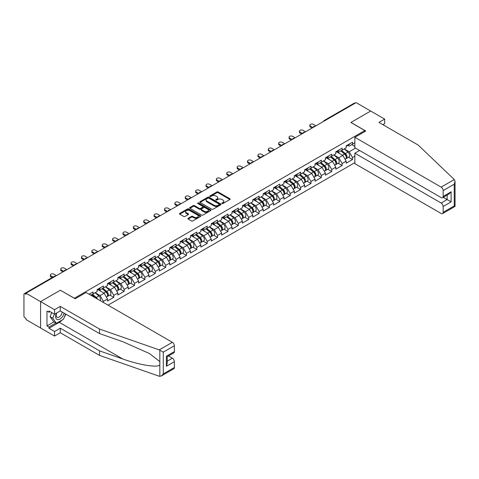 <?xml version="1.0" encoding="UTF-8"?>
<svg xmlns="http://www.w3.org/2000/svg" width="479" height="479" viewBox="0 0 479 479"><rect width="100%" height="100%" fill="white"/><g stroke="black" fill="none" stroke-linecap="round" stroke-linejoin="round"><path stroke-width="0.72" d="M222.058 203.521A0.647 0.371 0 0 0 222.974 203.521L229.908 199.515A0.922 0.533 0 0 0 230.183 199.138A0.922 0.533 0 0 0 229.908 198.761L218.155 191.971A0.922 0.533 0 0 0 216.849 191.971L209.91 195.977A0.647 0.371 0 0 0 210.826 196.51L211.724 195.989A2.958 1.706 0 0 1 215.903 195.989L216.879 196.552A2.958 1.706 0 0 1 217.747 197.761A2.958 1.706 0 0 1 216.879 198.965L215.987 199.486A0.647 0.371 0 0 0 216.897 200.012L217.795 199.498A2.958 1.706 0 0 1 221.975 199.498L222.957 200.06A2.958 1.706 0 0 1 223.819 201.27A2.958 1.706 0 0 1 222.957 202.473L222.058 202.994A0.647 0.371 0 0 0 222.058 203.521L222.058 202.994M188.181 218.292A0.922 0.533 0 0 0 187.912 218.663A0.922 0.533 0 0 0 188.181 219.041L191.48 220.945A0.922 0.533 0 0 0 192.786 220.945L200.491 216.496A0.922 0.533 0 0 0 200.761 216.119A0.922 0.533 0 0 0 200.491 215.742L188.738 208.958A0.922 0.533 0 0 0 187.433 208.958L179.727 213.406A0.922 0.533 0 0 0 179.457 213.784A0.922 0.533 0 0 0 179.727 214.161L183.708 216.46A0.922 0.533 0 0 0 185.014 216.46L188.313 214.556A0.922 0.533 0 0 0 188.582 214.179A0.922 0.533 0 0 0 188.313 213.802L186.337 212.664A2.473 1.425 0 0 1 185.613 211.652A2.473 1.425 0 0 1 187.139 210.335A2.473 1.425 0 0 1 189.834 210.646L197.57 215.113A2.473 1.425 0 0 1 198.294 216.119A2.473 1.425 0 0 1 196.767 217.442A2.473 1.425 0 0 1 194.073 217.131L192.786 216.388A0.922 0.533 0 0 0 191.48 216.388L188.181 218.292L188.181 219.041L191.48 217.155L191.48 216.388M60.408 290.178L40.583 301.626L26.01 293.214L356.125 102.626L370.698 111.038L350.873 122.48L364.842 130.551L74.377 298.249L60.408 290.256M211.79 209.221A0.922 0.533 0 0 0 213.095 209.221L220.801 204.773A0.922 0.533 0 0 0 221.07 204.395A0.922 0.533 0 0 0 220.801 204.018L209.048 197.234A0.922 0.533 0 0 0 207.742 197.234L200.036 201.683A0.922 0.533 0 0 0 199.761 202.06A0.922 0.533 0 0 0 200.036 202.437L211.79 209.221M198.043 203.659A0.647 0.371 0 0 1 198.695 203.749L210.634 210.64L202.94 215.083A0.922 0.533 0 0 1 201.635 215.083L189.882 208.299L193.175 206.407L193.175 205.641L189.882 207.545A0.922 0.533 0 0 0 189.612 207.922A0.922 0.533 0 0 0 189.882 208.299L189.882 207.545M193.175 206.407A0.922 0.533 0 0 1 194.486 206.407L194.486 205.641A0.922 0.533 0 0 0 193.175 205.641M194.486 205.641L199.252 208.395A0.922 0.533 0 0 0 200.557 208.395L202.743 207.132A0.922 0.533 0 0 0 203.012 206.754A0.922 0.533 0 0 0 202.743 206.377L197.779 203.509A0.647 0.371 0 0 1 198.695 202.982L210.646 209.88A0.922 0.533 0 0 1 210.916 210.257A0.922 0.533 0 0 1 210.646 210.634L210.646 209.88M108.044 305.159L354.861 162.662M364.842 130.551L364.842 131.545M90.842 295.232L93.04 293.962L93.04 291.968L89.112 294.232M93.04 293.962L97.099 291.621L97.099 289.621L103.416 285.975L103.416 287.975L107.476 285.628L107.476 283.634L113.798 279.981L113.798 281.981L117.858 279.634L117.858 277.64L124.175 273.988L124.175 275.988L128.234 273.647L128.234 271.647L134.551 268L134.551 269.994L138.611 267.653L138.611 265.653L144.933 262.007L144.933 264.007L148.993 261.66L148.993 259.666L155.31 256.014L155.31 258.013L159.369 255.666L159.369 253.672L165.686 250.02L165.686 252.02L169.746 249.679L169.746 247.679L176.068 244.033L176.068 246.026L180.128 243.685L180.128 241.685L186.445 238.039L186.445 240.039L190.504 237.692L190.504 235.698L196.827 232.046L196.827 234.045L200.881 231.704L200.881 229.704L207.203 226.058L207.203 228.052L211.263 225.711L211.263 223.711L217.58 220.065L217.58 222.058L221.639 219.717L221.639 217.717L227.962 214.071L227.962 216.071L232.016 213.724L232.016 211.73L238.338 208.078L238.338 210.077L242.398 207.736L242.398 205.736L248.715 202.09L248.715 204.084L252.774 201.743L252.774 199.743L259.097 196.097L259.097 198.09L263.151 195.749L263.151 193.75L269.473 190.103L269.473 192.103L273.533 189.756L273.533 187.762L279.85 184.11L279.85 186.109L283.909 183.768L283.909 181.769L290.232 178.122L290.232 180.116L294.292 177.775L294.292 175.775L300.608 172.129L300.608 174.122L304.668 171.781L304.668 169.788L310.985 166.135L310.985 168.135L315.044 165.788L315.044 163.794L321.367 160.142L321.367 162.142L325.427 159.8L325.427 157.801L331.743 154.154L331.743 156.148L335.803 153.807L335.803 151.807L342.12 148.161L342.12 150.155L346.179 147.813L346.179 145.82L352.502 142.167L352.502 144.167L354.861 142.802M354.861 156.166L352.502 157.531L349.173 151.771L344.251 148.927M348.556 157.25L352.502 159.531L352.502 157.531M352.502 159.531L346.179 163.177L346.179 161.183L342.12 163.525L338.797 157.765L333.875 154.921M338.174 163.243L342.12 165.518L342.12 163.525M342.12 165.518L335.803 169.171L335.803 167.171L331.743 169.518L328.42 163.752L323.493 160.914M327.798 169.237L331.743 171.512L331.743 169.518M331.743 171.512L325.427 175.164L325.427 173.164L321.367 175.506L318.038 169.746L313.116 166.902M317.421 175.224L321.367 177.505L321.367 175.506M321.367 177.505L315.044 181.152L315.044 179.158L310.985 181.499L307.662 175.739L302.74 172.895M307.039 181.218L310.985 183.499L310.985 181.499M310.985 183.499L304.668 187.145L304.668 185.151L300.608 187.493L297.285 181.733L292.358 178.889M296.663 187.211L300.608 189.486L300.608 187.493M300.608 189.486L294.292 193.139L294.292 191.139L290.232 193.486L286.903 187.72L281.981 184.882M286.28 193.205L290.232 195.48L290.232 193.486M290.232 195.48L283.909 199.132L283.909 197.132L279.85 199.474L276.527 193.714L271.605 190.87M275.904 199.192L279.85 201.473L279.85 199.474M279.85 201.473L273.533 205.12L273.533 203.126L269.473 205.467L266.144 199.707L261.223 196.863M265.528 205.186L269.473 207.467L269.473 205.467M269.473 207.467L263.151 211.113L263.151 209.119L259.097 211.461L255.768 205.701L250.846 202.857M255.145 211.179L259.097 213.454L259.097 211.461M259.097 213.454L252.774 217.107L252.774 215.107L248.715 217.454L245.392 211.688L240.464 208.85M244.769 217.173L248.715 219.448L248.715 217.454M248.715 219.448L242.398 223.1L242.398 221.1L238.338 223.442L235.009 217.682L230.088 214.837M234.393 223.16L238.338 225.441L238.338 223.442M238.338 225.441L232.016 229.088L232.016 227.094L227.962 229.435L224.633 223.675L219.711 220.831M224.01 229.154L227.962 231.435L227.962 229.435M227.962 231.435L221.639 235.081L221.639 233.081L217.58 235.428L214.257 229.669L209.329 226.824M213.634 235.147L217.58 237.422L217.58 235.428M217.58 237.422L211.263 241.075L211.263 239.075L207.203 241.422L203.874 235.656L198.953 232.818M203.258 241.141L207.203 243.416L207.203 241.422M207.203 243.416L200.881 247.068L200.881 245.068L196.827 247.409L193.498 241.65L188.576 238.805M192.875 247.128L196.827 249.409L196.827 247.409M196.827 249.409L190.504 253.056L190.504 251.062L186.445 253.403L183.122 247.643L178.194 244.799M182.499 253.122L186.445 255.403L186.445 253.403M186.445 255.403L180.128 259.049L180.128 257.049L176.068 259.396L172.739 253.636L167.818 250.792M172.123 259.115L176.068 261.39L176.068 259.396M176.068 261.39L169.746 265.043L169.746 263.043L165.686 265.39L162.363 259.624L157.441 256.786M161.74 265.103L165.686 267.384L165.686 265.39M165.686 267.384L159.369 271.036L159.369 269.036L155.31 271.377L151.987 265.617L147.059 262.773M151.364 271.096L155.31 273.377L155.31 271.377M155.31 273.377L148.993 277.024L148.993 275.03L144.933 277.371L141.604 271.611L136.683 268.767M140.988 277.09L144.933 279.371L144.933 277.371M144.933 279.371L138.611 283.017L138.611 281.017L134.551 283.364L131.228 277.598L126.306 274.76M130.605 283.083L134.551 285.358L134.551 283.364M134.551 285.358L128.234 289.011L128.234 287.011L124.175 289.352L120.852 283.592L115.924 280.754M120.229 289.071L124.175 291.352L124.175 289.352M124.175 291.352L117.858 295.004L117.858 293.004L113.798 295.345L110.469 289.585L105.548 286.741M109.847 295.064L113.798 297.345L113.798 295.345M113.798 297.345L107.476 300.992L107.476 298.998L103.416 301.339L100.093 295.579L95.171 292.735M103.416 302.488L103.416 301.339M98.806 289.148L100.093 289.891L103.416 287.975M100.093 295.579L104.153 293.232L97.944 289.651M107.476 298.998L104.153 293.232M109.182 283.161L110.469 283.903L113.798 281.981M110.469 289.585L114.529 287.244L108.32 283.658M117.858 293.004L114.529 287.244M119.564 277.167L120.852 277.91L124.175 275.988M120.852 283.592L124.905 281.251L118.696 277.664M128.234 287.011L124.905 281.251M129.941 271.174L131.228 271.916L134.551 269.994M131.228 277.598L135.288 275.257L129.079 271.671M138.611 281.017L135.288 275.257M140.317 265.18L141.604 265.923L144.933 264.007M141.604 271.611L145.664 269.264L139.455 265.683M148.993 275.03L145.664 269.264M150.699 259.193L151.987 259.935L155.31 258.013M151.987 265.617L156.04 263.276L149.831 259.69M159.369 269.036L156.04 263.276M161.076 253.199L162.363 253.942L165.686 252.02M162.363 259.624L166.423 257.283L160.214 253.696M169.746 263.043L166.423 257.283M171.452 247.206L172.739 247.948L176.068 246.026M172.739 253.636L176.799 251.289L170.59 247.703M180.128 257.049L176.799 251.289M181.834 241.212L183.122 241.955L186.445 240.039M183.122 247.643L187.175 245.296L180.966 241.715M190.504 251.062L187.175 245.296M192.211 235.225L193.498 235.967L196.827 234.045M193.498 241.65L197.558 239.308L191.349 235.722M200.881 245.068L197.558 239.308M202.593 229.231L203.874 229.974L207.203 228.052M203.874 235.656L207.934 233.315L201.725 229.728M211.263 239.075L207.934 233.315M212.969 223.238L214.257 223.98L217.58 222.058M214.257 229.669L218.31 227.321L212.101 223.741M221.639 233.081L218.31 227.321M223.346 217.244L224.633 217.987L227.962 216.071M224.633 223.675L228.693 221.328L222.484 217.747M232.016 227.094L228.693 221.328M233.728 211.257L235.009 211.999L238.338 210.077M235.009 217.682L239.069 215.34L232.86 211.754M242.398 221.1L239.069 215.34M244.104 205.263L245.392 206.006L248.715 204.084M245.392 211.688L249.451 209.347L243.236 205.76M252.774 215.107L249.451 209.347M254.481 199.27L255.768 200.012L259.097 198.09M255.768 205.701L259.828 203.353L253.619 199.773M263.151 209.119L259.828 203.353M264.863 193.276L266.144 194.019L269.473 192.103M266.144 199.707L270.204 197.366L263.995 193.779M273.533 203.126L270.204 197.366M275.239 187.289L276.527 188.031L279.85 186.109M276.527 193.714L280.586 191.372L274.377 187.786M283.909 197.132L280.586 191.372M285.616 181.296L286.903 182.038L290.232 180.116M286.903 187.72L290.963 185.379L284.754 181.792M294.292 191.139L290.963 185.379M295.998 175.302L297.285 176.044L300.608 174.122M297.285 181.733L301.339 179.386L295.13 175.805M304.668 185.151L301.339 179.386M306.374 169.309L307.662 170.051L310.985 168.135M307.662 175.739L311.721 173.398L305.512 169.811M315.044 179.158L311.721 173.398M316.751 163.321L318.038 164.063L321.367 162.142M318.038 169.746L322.098 167.405L315.889 163.818M325.427 173.164L322.098 167.405M327.133 157.328L328.42 158.07L331.743 156.148M328.42 163.752L332.474 161.411L326.265 157.825M335.803 167.171L332.474 161.411M337.509 151.334L338.797 152.077L342.12 150.155M338.797 157.765L342.856 155.418L336.647 151.837M346.179 161.183L342.856 155.418M355.131 103.201L324.99 120.6M324.564 120.846A1.413 0.814 120 0 1 324.924 120.564A1.413 0.814 60 0 0 324.217 120.492L354.358 103.093A1.413 0.814 60 0 1 355.065 103.165M347.886 145.341L349.173 146.083L352.502 144.167M349.173 151.771L355.496 148.119M351.736 144.604L354.861 146.412M62.21 319.942A10.586 6.113 -60 0 1 59.276 322.331L48.966 328.283L54.552 331.51L54.552 336.042L40.583 327.977L40.583 301.626L60.342 290.22L75.179 298.782L86.088 292.483L172.374 342.305A2.82 1.629 60 0 1 174.374 345.76L163.291 352.155L159.244 349.886L99.524 329.049L60.276 306.392L54.552 309.691L40.583 301.626L40.583 327.977L26.01 319.565L26.01 318.409L24.95 317.799A1.413 0.814 -120 0 1 23.95 316.068L23.95 294.328A1.413 0.814 -120 0 1 24.243 293.681A1.413 0.814 -120 0 1 24.95 293.753L26.01 294.369L26.01 293.214M222.316 203.611L222.957 203.24A2.958 1.706 0 0 0 223.819 202.036L223.819 201.27M217.747 197.761L217.747 198.528A2.958 1.706 0 0 1 216.879 199.737L216.245 200.102M229.896 199.521L218.155 192.744A0.922 0.533 0 0 0 216.849 192.744L210.167 196.6M220.801 204.018L220.801 204.773L209.048 198.001A0.922 0.533 0 0 0 207.742 198.001L200.048 202.443L200.036 201.683M219.166 204.659A0.647 0.371 0 0 0 219.166 204.132L208.85 198.174A0.647 0.371 0 0 0 207.934 198.174L206.988 198.719A2.958 1.706 0 0 0 206.126 199.929A2.958 1.706 0 0 0 206.988 201.132L214.041 205.21A2.958 1.706 0 0 0 218.22 205.21L219.166 204.659L219.166 205.431A0.647 0.371 0 0 0 219.358 205.162L219.358 204.395M206.126 199.929L206.126 200.695A2.958 1.706 0 0 0 206.988 201.904L206.988 201.132M219.166 205.431L218.22 205.976A2.958 1.706 0 0 1 214.041 205.976L206.988 201.904M194.486 206.407L199.252 209.161A0.922 0.533 0 0 0 200.557 209.161L202.743 207.898A0.922 0.533 0 0 0 203.012 207.521L203.012 206.754M204.198 211.251A2.473 1.425 0 0 0 206.892 211.556A2.473 1.425 0 0 0 208.413 210.239A2.473 1.425 0 0 0 207.688 209.233L204.964 207.658A0.922 0.533 0 0 0 203.659 207.658L201.473 208.922A0.922 0.533 0 0 0 201.198 209.299A0.922 0.533 0 0 0 201.473 209.676L204.198 211.251L204.198 212.017A2.473 1.425 0 0 0 206.892 212.329A2.473 1.425 0 0 0 208.413 211.005L208.413 210.239M201.198 209.299L201.198 210.065A0.922 0.533 0 0 0 201.473 210.443L201.473 209.676M204.198 212.017L201.473 210.443M198.294 216.119L198.294 216.891A2.473 1.425 0 0 1 196.767 218.208A2.473 1.425 0 0 1 194.073 217.897L192.786 217.155A0.922 0.533 0 0 0 191.48 217.155M185.613 211.652L185.613 212.425A2.473 1.425 0 0 0 186.337 213.43L186.337 212.664M188.313 213.802L188.313 214.556L186.337 213.43M200.491 215.742L200.491 216.496L188.738 209.724A0.922 0.533 0 0 0 187.433 209.724L179.739 214.167M345.389 154.657L344.922 154.388M345.982 158.615A3.108 1.79 -120 0 0 346.437 158.471A3.108 1.79 -120 0 0 346.994 156.304A3.108 1.79 -120 0 0 345.377 153.597L341.635 150.442M346.437 158.471L348.999 156.992A3.108 1.79 -120 0 0 349.556 154.825A3.108 1.79 -120 0 0 347.94 152.118L344.191 148.963M340.91 150.855L345.185 154.46A1.88 1.084 60 0 1 346.197 156.777M345.072 159.262L345.64 158.932A3.108 1.79 -120 0 0 346.197 156.765A3.108 1.79 -120 0 0 344.581 154.058L340.832 150.903M339.755 153.627L337.228 151.496M315.942 125.827L313.416 124.366A2.12 1.221 0 0 0 311.111 124.103A2.12 1.221 0 0 0 309.799 125.229A2.12 1.221 0 0 0 310.422 126.091L310.422 127.091A2.12 1.221 180 0 1 309.799 126.228L309.799 125.229M312.086 128.055L310.422 127.091M347.012 145.335A3.108 1.79 60 0 1 346.437 146.185A3.108 1.79 60 0 1 346.179 146.287M349.574 143.856A3.108 1.79 60 0 1 348.999 144.706L346.437 146.185M312.949 127.552L310.422 126.091M56.456 313.128A6.113 3.533 120 0 0 57.779 319.643A6.113 3.533 120 0 0 64.084 313.122M56.785 312.937A4.185 2.419 120 0 0 57.061 317.242A4.185 2.419 120 0 0 57.672 317.433A4.185 2.419 120 0 0 62.114 311.985M65.557 313.973L63.533 319.182L56.348 323.325L53.69 321.792L50.097 316.685L51.69 312.571M56.348 323.325L52.762 318.218L54.355 314.11M50.097 316.685L52.762 318.218M454.284 179.547L455.05 181.409L454.224 184.187L443.147 190.582A2.82 1.629 -120 0 0 441.153 187.127L454.284 179.547L418.197 145.065L378.949 122.408L384.667 119.103L370.698 111.038L350.939 122.444L365.776 131.012L354.861 137.311L441.153 187.127M384.667 119.103L384.667 123.636L382.871 124.672M359.585 150.484L354.861 153.208L354.861 163.656L441.153 213.478A2.82 1.629 -120 0 0 442.56 213.616A2.82 1.629 -120 0 0 443.147 212.323L443.147 206.485A2.82 1.629 -120 0 0 441.153 203.03L447.141 199.569L451.128 201.875L443.147 206.485M354.861 153.208L441.153 203.03M354.861 137.311L354.861 147.76L441.153 197.576A2.82 1.629 -120 0 0 442.56 197.713A2.82 1.629 -120 0 0 443.147 196.42L443.147 190.582M443.243 197.324L447.141 199.569L447.141 195.073M443.147 196.42L451.128 191.816L449.134 193.917L442.56 197.713M443.147 212.323L454.224 205.928L454.643 206.174M54.552 331.51L60.276 328.205L99.524 350.868L99.524 355.4L159.244 376.237L161.297 376.003L163.291 373.895L174.374 367.501A2.82 1.629 60 0 1 173.787 368.794L161.297 376.003M99.524 350.868L122.726 358.963C139.209 364.95 157.669 367.926 159.836 364.938L159.836 361.597L149.472 353.538L122.726 341.677L99.524 333.582L60.276 310.919L54.552 314.224L48.966 310.997L48.966 312.23L46.966 311.075L46.966 325.9L48.966 327.055L55.887 323.062M60.276 328.205L60.276 332.737L54.552 336.042M99.524 355.4L60.276 332.737M174.374 345.76L174.374 351.598A2.82 1.629 60 0 1 173.787 352.891L167.213 356.687L167.213 363.489L166.387 366.273L166.387 356.208C167.464 356.831 167.464 356.831 166.387 356.208L174.374 351.598M54.552 309.691L54.552 314.224M48.966 328.283L48.966 327.055M60.276 306.392L60.276 310.919M99.524 329.049L99.524 333.582M167.213 361.184L172.374 358.202A2.82 1.629 60 0 1 174.374 361.663L174.374 367.501M172.374 358.202L168.476 355.957M65.815 314.122A10.586 6.113 -60 0 1 64.312 317.176M50.032 311.613L48.966 312.23M46.966 325.9L53.888 321.906M335.013 160.645L334.546 160.381M335.605 164.602A3.108 1.79 -120 0 0 336.06 164.465A3.108 1.79 -120 0 0 336.617 162.297A3.108 1.79 -120 0 0 335.001 159.591L331.252 156.429M336.06 164.465L338.617 162.986A3.108 1.79 -120 0 0 339.174 160.818A3.108 1.79 -120 0 0 337.557 158.112L333.815 154.951M330.534 156.849L334.803 160.453A1.88 1.084 60 0 1 335.821 162.77M334.695 165.255L335.258 164.926A3.108 1.79 -120 0 0 335.815 162.758A3.108 1.79 -120 0 0 334.198 160.052L330.456 156.89M329.378 159.621L326.852 157.489M324.63 166.638L324.169 166.369M325.229 170.596A3.108 1.79 -120 0 0 325.678 170.458A3.108 1.79 -120 0 0 326.235 168.291A3.108 1.79 -120 0 0 324.618 165.584L320.876 162.423M325.678 170.458L328.241 168.979A3.108 1.79 -120 0 0 328.798 166.812A3.108 1.79 -120 0 0 327.181 164.105L323.439 160.944M320.152 162.842L324.427 166.447A1.88 1.084 60 0 1 325.445 168.764M324.313 171.243L324.882 170.919A3.108 1.79 -120 0 0 325.439 168.746A3.108 1.79 -120 0 0 323.822 166.045L320.08 162.884M318.996 165.614L316.469 163.483M314.254 172.632L313.787 172.362M314.847 176.589A3.108 1.79 -120 0 0 315.302 176.452A3.108 1.79 -120 0 0 315.859 174.278A3.108 1.79 -120 0 0 314.242 171.578L310.5 168.416M315.302 176.452L317.864 174.973A3.108 1.79 -120 0 0 318.421 172.799A3.108 1.79 -120 0 0 316.805 170.099L313.056 166.937M309.775 168.83L314.044 172.434A1.88 1.084 60 0 1 315.062 174.757M313.937 177.236L314.499 176.913A3.108 1.79 -120 0 0 315.062 174.739A3.108 1.79 -120 0 0 313.446 172.039L309.697 168.877M308.62 171.608L306.093 169.476M303.878 178.625L303.411 178.356M304.47 182.583A3.108 1.79 -120 0 0 304.919 182.439A3.108 1.79 -120 0 0 305.482 180.272A3.108 1.79 -120 0 0 303.866 177.565L300.117 174.41M304.919 182.439L307.482 180.96A3.108 1.79 -120 0 0 308.039 178.793A3.108 1.79 -120 0 0 306.422 176.086L302.68 172.931M299.399 174.823L303.668 178.428A1.88 1.084 60 0 1 304.686 180.745M303.56 183.229L304.123 182.9A3.108 1.79 -120 0 0 304.68 180.733A3.108 1.79 -120 0 0 303.063 178.026L299.321 174.871M298.243 177.595L295.717 175.464M293.495 184.613L293.034 184.343M294.094 188.57A3.108 1.79 -120 0 0 294.543 188.433A3.108 1.79 -120 0 0 295.1 186.265A3.108 1.79 -120 0 0 293.483 183.559L289.741 180.397M294.543 188.433L297.106 186.954A3.108 1.79 -120 0 0 297.663 184.786A3.108 1.79 -120 0 0 296.046 182.08L292.304 178.918M289.017 180.817L293.292 184.421A1.88 1.084 60 0 1 294.304 186.738M293.178 189.223L293.747 188.894A3.108 1.79 -120 0 0 294.304 186.726A3.108 1.79 -120 0 0 292.687 184.02L288.945 180.858M287.861 183.589L285.334 181.457M305.566 131.815L303.039 130.36A2.12 1.221 0 0 0 300.728 130.09A2.12 1.221 0 0 0 299.423 131.222A2.12 1.221 0 0 0 300.046 132.084L300.046 133.084A2.12 1.221 180 0 1 299.423 132.222L299.423 131.222M301.704 134.042L300.046 133.084M336.635 151.328A3.108 1.79 60 0 1 336.06 152.172A3.108 1.79 60 0 1 335.803 152.28M339.198 149.849A3.108 1.79 60 0 1 338.617 150.693L336.06 152.172M302.572 133.545L300.046 132.084M295.184 137.808L292.657 136.347A2.12 1.221 0 0 0 290.352 136.084A2.12 1.221 0 0 0 289.047 137.216A2.12 1.221 0 0 0 289.663 138.078L289.663 139.078A2.12 1.221 180 0 1 289.047 138.209L289.047 137.216M291.328 140.036L289.663 139.078M326.259 157.322A3.108 1.79 60 0 1 325.678 158.166A3.108 1.79 60 0 1 325.427 158.274M328.816 155.843A3.108 1.79 60 0 1 328.241 156.687L325.678 158.166M292.19 139.539L289.663 138.078M284.807 143.802L282.281 142.341A2.12 1.221 0 0 0 279.976 142.077A2.12 1.221 0 0 0 278.664 143.203A2.12 1.221 0 0 0 279.287 144.071L279.287 145.065A2.12 1.221 180 0 1 278.664 144.203L278.664 143.203M280.951 146.029L279.287 145.065M315.877 163.309A3.108 1.79 60 0 1 315.302 164.159A3.108 1.79 60 0 1 315.044 164.261M318.439 161.83A3.108 1.79 60 0 1 317.864 162.68L315.302 164.159M281.814 145.526L279.287 144.071M274.431 149.795L271.904 148.334A2.12 1.221 0 0 0 269.593 148.065A2.12 1.221 0 0 0 268.288 149.197A2.12 1.221 0 0 0 268.911 150.059L268.911 151.059A2.12 1.221 180 0 1 268.288 150.196L268.288 149.197M270.569 152.023L268.911 151.059M305.5 169.303A3.108 1.79 60 0 1 304.919 170.147A3.108 1.79 60 0 1 304.668 170.255M308.063 167.824A3.108 1.79 60 0 1 307.482 168.674L304.919 170.147M271.437 151.52L268.911 150.059M264.049 155.783L261.522 154.322A2.12 1.221 0 0 0 259.217 154.058A2.12 1.221 0 0 0 257.912 155.19A2.12 1.221 0 0 0 258.528 156.052L258.528 157.052A2.12 1.221 180 0 1 257.912 156.19L257.912 155.19M260.193 158.01L258.528 157.052M295.124 175.296A3.108 1.79 60 0 1 294.543 176.14A3.108 1.79 60 0 1 294.292 176.248M297.681 173.817A3.108 1.79 60 0 1 297.106 174.661L294.543 176.14M261.055 157.513L258.528 156.052M283.119 190.606L282.652 190.337M283.712 194.564A3.108 1.79 -120 0 0 284.167 194.426A3.108 1.79 -120 0 0 284.724 192.253A3.108 1.79 -120 0 0 283.107 189.552L279.365 186.391M284.167 194.426L286.729 192.947A3.108 1.79 -120 0 0 287.286 190.774A3.108 1.79 -120 0 0 285.67 188.073L281.921 184.912M278.64 186.81L282.909 190.414A1.88 1.084 60 0 1 283.927 192.732M282.802 195.21L283.364 194.887A3.108 1.79 -120 0 0 283.927 192.714A3.108 1.79 -120 0 0 282.311 190.013L278.562 186.852M277.485 189.582L274.958 187.451M253.672 161.776L251.146 160.315A2.12 1.221 0 0 0 248.841 160.052A2.12 1.221 0 0 0 247.529 161.183A2.12 1.221 0 0 0 248.152 162.046L248.152 163.046A2.12 1.221 180 0 1 247.529 162.177L247.529 161.183M249.816 164.004L248.152 163.046M284.742 181.29A3.108 1.79 60 0 1 284.167 182.134A3.108 1.79 60 0 1 283.909 182.242M287.304 179.811A3.108 1.79 60 0 1 286.729 180.655L284.167 182.134M250.679 163.507L248.152 162.046M272.743 196.6L272.276 196.33M273.335 200.557A3.108 1.79 -120 0 0 273.784 200.42A3.108 1.79 -120 0 0 274.347 198.246A3.108 1.79 -120 0 0 272.731 195.54L268.982 192.384M273.784 200.42L276.347 198.941A3.108 1.79 -120 0 0 276.904 196.767A3.108 1.79 -120 0 0 275.287 194.067L271.545 190.905M268.264 192.798L272.533 196.402A1.88 1.084 60 0 1 273.551 198.719M272.425 201.204L272.988 200.881A3.108 1.79 -120 0 0 273.545 198.707A3.108 1.79 -120 0 0 271.928 196.001L268.186 192.845M267.108 195.576L264.582 193.444M243.296 167.77L240.769 166.309A2.12 1.221 0 0 0 238.458 166.045A2.12 1.221 0 0 0 237.153 167.171A2.12 1.221 0 0 0 237.776 168.039L237.776 169.033A2.12 1.221 180 0 1 237.153 168.171L237.153 167.171M239.434 169.997L237.776 169.033M274.365 187.277A3.108 1.79 60 0 1 273.784 188.127A3.108 1.79 60 0 1 273.533 188.229M276.928 185.798A3.108 1.79 60 0 1 276.347 186.648L273.784 188.127M240.302 169.494L237.776 168.039M262.36 202.593L261.893 202.324M262.959 206.551A3.108 1.79 -120 0 0 263.408 206.407A3.108 1.79 -120 0 0 263.965 204.24A3.108 1.79 -120 0 0 262.348 201.533L258.606 198.378M263.408 206.407L265.971 204.928A3.108 1.79 -120 0 0 266.528 202.761A3.108 1.79 -120 0 0 264.911 200.054L261.169 196.899M257.882 198.791L262.157 202.395A1.88 1.084 60 0 1 263.169 204.713M262.043 207.197L262.612 206.868A3.108 1.79 -120 0 0 263.169 204.701A3.108 1.79 -120 0 0 261.552 201.994L257.81 198.839M256.726 201.563L254.199 199.432M232.914 173.757L230.387 172.302A2.12 1.221 0 0 0 228.082 172.033A2.12 1.221 0 0 0 226.777 173.164A2.12 1.221 0 0 0 227.393 174.027L227.393 175.027A2.12 1.221 180 0 1 226.777 174.164L226.777 173.164M229.058 175.991L227.393 175.027M263.989 193.271A3.108 1.79 60 0 1 263.408 194.115A3.108 1.79 60 0 1 263.151 194.223M266.546 191.792A3.108 1.79 60 0 1 265.971 192.636L263.408 194.115M229.92 175.488L227.393 174.027M251.984 208.581L251.517 208.311M252.577 212.538A3.108 1.79 -120 0 0 253.032 212.401A3.108 1.79 -120 0 0 253.589 210.233A3.108 1.79 -120 0 0 251.972 207.527L248.224 204.365M253.032 212.401L255.588 210.922A3.108 1.79 -120 0 0 256.151 208.754A3.108 1.79 -120 0 0 254.535 206.048L250.786 202.886M247.505 204.784L251.774 208.389A1.88 1.084 60 0 1 252.792 210.706M251.667 213.191L252.229 212.862A3.108 1.79 -120 0 0 252.792 210.694A3.108 1.79 -120 0 0 251.176 207.988L247.427 204.826M246.35 207.557L243.823 205.425M222.537 179.751L220.011 178.29A2.12 1.221 0 0 0 217.706 178.026A2.12 1.221 0 0 0 216.394 179.158A2.12 1.221 0 0 0 217.017 180.02L217.017 181.02A2.12 1.221 180 0 1 216.394 180.158L216.394 179.158M218.681 181.978L217.017 181.02M253.607 199.264A3.108 1.79 60 0 1 253.032 200.108A3.108 1.79 60 0 1 252.774 200.216M256.169 197.785A3.108 1.79 60 0 1 255.588 198.629L253.032 200.108M219.544 181.481L217.017 180.02M241.608 214.574L241.141 214.305M242.2 218.532A3.108 1.79 -120 0 0 242.649 218.394A3.108 1.79 -120 0 0 243.212 216.221A3.108 1.79 -120 0 0 241.59 213.52L237.847 210.359M242.649 218.394L245.212 216.915A3.108 1.79 -120 0 0 245.769 214.742A3.108 1.79 -120 0 0 244.152 212.041L240.41 208.88M237.129 210.778L241.398 214.376A1.88 1.084 60 0 1 242.416 216.7M241.29 219.178L241.853 218.855A3.108 1.79 -120 0 0 242.41 216.682A3.108 1.79 -120 0 0 240.793 213.981L237.051 210.82M235.967 213.55L233.441 211.419M212.161 185.744L209.628 184.283A2.12 1.221 0 0 0 207.323 184.02A2.12 1.221 0 0 0 206.018 185.151A2.12 1.221 0 0 0 206.635 186.014L206.635 187.014A2.12 1.221 180 0 1 206.018 186.145L206.018 185.151M208.299 187.972L206.635 187.014M243.23 205.257A3.108 1.79 60 0 1 242.649 206.102A3.108 1.79 60 0 1 242.398 206.209M245.793 203.779A3.108 1.79 60 0 1 245.212 204.623L242.649 206.102M209.167 187.475L206.635 186.014M231.225 220.568L230.758 220.298M231.824 224.525A3.108 1.79 -120 0 0 232.273 224.388A3.108 1.79 -120 0 0 232.83 222.214A3.108 1.79 -120 0 0 231.213 219.508L227.471 216.352M232.273 224.388L234.836 222.909A3.108 1.79 -120 0 0 235.393 220.735A3.108 1.79 -120 0 0 233.776 218.029L230.034 214.873M226.747 216.765L231.022 220.37A1.88 1.084 60 0 1 232.034 222.687M230.908 225.172L231.477 224.849A3.108 1.79 -120 0 0 232.034 222.675A3.108 1.79 -120 0 0 230.417 219.969L226.669 216.813M225.591 219.544L223.064 217.412M201.779 191.738L199.252 190.277A2.12 1.221 0 0 0 196.947 190.013A2.12 1.221 0 0 0 195.642 191.139A2.12 1.221 0 0 0 196.258 192.007L196.258 193.001A2.12 1.221 180 0 1 195.642 192.139L195.642 191.139M197.923 193.965L196.258 193.001M232.854 211.245A3.108 1.79 60 0 1 232.273 212.095A3.108 1.79 60 0 1 232.016 212.197M235.411 209.766A3.108 1.79 60 0 1 234.836 210.616L232.273 212.095M198.785 193.462L196.258 192.007M220.849 226.561L220.382 226.292M221.442 230.519A3.108 1.79 -120 0 0 221.897 230.375A3.108 1.79 -120 0 0 222.454 228.208A3.108 1.79 -120 0 0 220.837 225.501L217.089 222.346M221.897 230.375L224.453 228.896A3.108 1.79 -120 0 0 225.016 226.729A3.108 1.79 -120 0 0 223.4 224.022L219.651 220.867M216.37 222.759L220.639 226.363A1.88 1.084 60 0 1 221.657 228.681M220.532 231.165L221.094 230.836A3.108 1.79 -120 0 0 221.651 228.669A3.108 1.79 -120 0 0 220.035 225.962L216.292 222.807M215.215 225.531L212.688 223.4M191.402 197.725L188.876 196.27A2.12 1.221 0 0 0 186.565 196.001A2.12 1.221 0 0 0 185.259 197.132A2.12 1.221 0 0 0 185.882 197.995L185.882 198.995A2.12 1.221 180 0 1 185.259 198.132L185.259 197.132M187.546 199.959L185.882 198.995M222.472 217.238A3.108 1.79 60 0 1 221.897 218.083A3.108 1.79 60 0 1 221.639 218.19M225.034 215.76A3.108 1.79 60 0 1 224.453 216.604L221.897 218.083M188.409 199.456L185.882 197.995M210.467 232.549L210.006 232.279M211.065 236.506A3.108 1.79 -120 0 0 211.514 236.369A3.108 1.79 -120 0 0 212.071 234.201A3.108 1.79 -120 0 0 210.455 231.495L206.712 228.333M211.514 236.369L214.077 234.89A3.108 1.79 -120 0 0 214.634 232.722A3.108 1.79 -120 0 0 213.017 230.016L209.275 226.854M205.994 228.752L210.263 232.357A1.88 1.084 60 0 1 211.281 234.674M210.155 237.159L210.718 236.83A3.108 1.79 -120 0 0 211.275 234.662A3.108 1.79 -120 0 0 209.658 231.956L205.916 228.794M204.832 231.525L202.306 229.393M181.026 203.719L178.493 202.258A2.12 1.221 0 0 0 176.188 201.994A2.12 1.221 0 0 0 174.883 203.126A2.12 1.221 0 0 0 175.5 203.988L175.5 204.988A2.12 1.221 180 0 1 174.883 204.126L174.883 203.126M177.164 205.946L175.5 204.988M212.095 223.232A3.108 1.79 60 0 1 211.514 224.076A3.108 1.79 60 0 1 211.263 224.184M214.658 221.753A3.108 1.79 60 0 1 214.077 222.597L211.514 224.076M178.032 205.449L175.5 203.988M200.09 238.542L199.623 238.273M200.689 242.5A3.108 1.79 -120 0 0 201.138 242.362A3.108 1.79 -120 0 0 201.695 240.189A3.108 1.79 -120 0 0 200.078 237.488L196.336 234.327M201.138 242.362L203.701 240.883A3.108 1.79 -120 0 0 204.258 238.71A3.108 1.79 -120 0 0 202.641 236.009L198.899 232.848M195.612 234.746L199.887 238.344A1.88 1.084 60 0 1 200.899 240.668M199.773 243.146L200.342 242.823A3.108 1.79 -120 0 0 200.899 240.65A3.108 1.79 -120 0 0 199.282 237.949L195.534 234.788M194.456 237.518L191.929 235.387M170.644 209.712L168.117 208.251A2.12 1.221 0 0 0 165.812 207.988A2.12 1.221 0 0 0 164.501 209.113A2.12 1.221 0 0 0 165.123 209.982L165.123 210.982A2.12 1.221 180 0 1 164.501 210.113L164.501 209.113M166.788 211.94L165.123 210.982M201.713 229.225A3.108 1.79 60 0 1 201.138 230.07A3.108 1.79 60 0 1 200.881 230.171M204.276 227.747A3.108 1.79 60 0 1 203.701 228.591L201.138 230.07M167.65 211.443L165.123 209.982M189.714 244.535L189.247 244.266M190.307 248.493A3.108 1.79 -120 0 0 190.762 248.35A3.108 1.79 -120 0 0 191.319 246.182A3.108 1.79 -120 0 0 189.702 243.476L185.954 240.32M190.762 248.35L193.318 246.877A3.108 1.79 -120 0 0 193.881 244.703A3.108 1.79 -120 0 0 192.265 241.997L188.516 238.841M185.235 240.733L189.504 244.338A1.88 1.084 60 0 1 190.522 246.655M189.397 249.14L189.959 248.811A3.108 1.79 -120 0 0 190.516 246.643A3.108 1.79 -120 0 0 188.9 243.937L185.157 240.781M184.08 243.512L181.553 241.38M160.267 215.706L157.741 214.245A2.12 1.221 0 0 0 155.43 213.981A2.12 1.221 0 0 0 154.124 215.107A2.12 1.221 0 0 0 154.747 215.975L154.747 216.969A2.12 1.221 180 0 1 154.124 216.107L154.124 215.107M156.405 217.933L154.747 216.969M191.337 235.213A3.108 1.79 60 0 1 190.762 236.063A3.108 1.79 60 0 1 190.504 236.165M193.899 233.734A3.108 1.79 60 0 1 193.318 234.584L190.762 236.063M157.274 217.43L154.747 215.975M179.332 250.529L178.871 250.26M179.93 254.487A3.108 1.79 -120 0 0 180.379 254.343A3.108 1.79 -120 0 0 180.936 252.176A3.108 1.79 -120 0 0 179.32 249.469L175.577 246.314M180.379 254.343L182.942 252.864A3.108 1.79 -120 0 0 183.499 250.697A3.108 1.79 -120 0 0 181.882 247.99L178.14 244.835M174.859 246.727L179.128 250.331A1.88 1.084 60 0 1 180.146 252.649M179.014 255.133L179.583 254.804A3.108 1.79 -120 0 0 180.14 252.637A3.108 1.79 -120 0 0 178.523 249.93L174.781 246.775M173.697 249.499L171.171 247.368M149.891 221.693L147.358 220.238A2.12 1.221 0 0 0 145.053 219.969A2.12 1.221 0 0 0 143.748 221.1A2.12 1.221 0 0 0 144.365 221.963L144.365 222.963A2.12 1.221 180 0 1 143.748 222.1L143.748 221.1M146.029 223.921L144.365 222.963M180.96 241.206A3.108 1.79 60 0 1 180.379 242.051A3.108 1.79 60 0 1 180.128 242.158M183.523 239.728A3.108 1.79 60 0 1 182.942 240.572L180.379 242.051M146.897 223.424L144.365 221.963M168.955 256.516L168.488 256.247M169.548 260.474A3.108 1.79 -120 0 0 170.003 260.337A3.108 1.79 -120 0 0 170.56 258.169A3.108 1.79 -120 0 0 168.943 255.463L165.201 252.301M170.003 260.337L172.566 258.858A3.108 1.79 -120 0 0 173.123 256.69A3.108 1.79 -120 0 0 171.506 253.984L167.758 250.822M164.477 252.72L168.752 256.325A1.88 1.084 60 0 1 169.764 258.642M168.638 261.121L169.207 260.798A3.108 1.79 -120 0 0 169.764 258.63A3.108 1.79 -120 0 0 168.147 255.924L164.399 252.762M163.321 255.493L160.794 253.361M139.509 227.687L136.982 226.226A2.12 1.221 0 0 0 134.677 225.962A2.12 1.221 0 0 0 133.366 227.094A2.12 1.221 0 0 0 133.988 227.956L133.988 228.956A2.12 1.221 180 0 1 133.366 228.094L133.366 227.094M135.653 229.914L133.988 228.956M170.578 247.2A3.108 1.79 60 0 1 170.003 248.044A3.108 1.79 60 0 1 169.746 248.152M173.141 245.721A3.108 1.79 60 0 1 172.566 246.565L170.003 248.044M136.515 229.417L133.988 227.956M158.579 262.51L158.112 262.241M159.172 266.468A3.108 1.79 -120 0 0 159.627 266.33A3.108 1.79 -120 0 0 160.184 264.157A3.108 1.79 -120 0 0 158.567 261.456L154.819 258.295M159.627 266.33L162.183 264.851A3.108 1.79 -120 0 0 162.74 262.678A3.108 1.79 -120 0 0 161.124 259.977L157.381 256.816M154.1 258.714L158.369 262.312A1.88 1.084 60 0 1 159.387 264.636M158.262 267.114L158.824 266.791A3.108 1.79 -120 0 0 159.381 264.618A3.108 1.79 -120 0 0 157.765 261.917L154.022 258.756M152.945 261.486L150.418 259.355M129.132 233.68L126.606 232.219A2.12 1.221 0 0 0 124.295 231.956A2.12 1.221 0 0 0 122.989 233.081A2.12 1.221 0 0 0 123.612 233.95L123.612 234.95A2.12 1.221 180 0 1 122.989 234.081L122.989 233.081M125.27 235.907L123.612 234.95M160.202 253.193A3.108 1.79 60 0 1 159.627 254.038A3.108 1.79 60 0 1 159.369 254.139M162.764 251.714A3.108 1.79 60 0 1 162.183 252.559L159.627 254.038M126.139 235.411L123.612 233.95M148.197 268.503L147.736 268.234M148.795 272.461A3.108 1.79 -120 0 0 149.244 272.317A3.108 1.79 -120 0 0 149.801 270.15A3.108 1.79 -120 0 0 148.185 267.444L144.442 264.288M149.244 272.317L151.807 270.839A3.108 1.79 -120 0 0 152.364 268.671A3.108 1.79 -120 0 0 150.747 265.965L147.005 262.809M143.718 264.701L147.993 268.306A1.88 1.084 60 0 1 149.011 270.623M147.879 273.108L148.448 272.779A3.108 1.79 -120 0 0 149.005 270.611A3.108 1.79 -120 0 0 147.388 267.905L143.646 264.749M142.562 267.48L140.036 265.348M118.75 239.674L116.223 238.213A2.12 1.221 0 0 0 113.918 237.949A2.12 1.221 0 0 0 112.613 239.075A2.12 1.221 0 0 0 113.23 239.943L113.23 240.937A2.12 1.221 180 0 1 112.613 240.075L112.613 239.075M114.894 241.901L113.23 240.937M149.825 259.181A3.108 1.79 60 0 1 149.244 260.031A3.108 1.79 60 0 1 148.993 260.133M152.382 257.702A3.108 1.79 60 0 1 151.807 258.552L149.244 260.031M115.756 241.398L113.23 239.943M137.82 274.497L137.353 274.228M138.413 278.455A3.108 1.79 -120 0 0 138.868 278.311A3.108 1.79 -120 0 0 139.425 276.144A3.108 1.79 -120 0 0 137.808 273.437L134.066 270.282M138.868 278.311L141.431 276.832A3.108 1.79 -120 0 0 141.988 274.665A3.108 1.79 -120 0 0 140.371 271.958L136.623 268.803M133.342 270.695L137.611 274.299A1.88 1.084 60 0 1 138.629 276.617M137.503 279.101L138.066 278.772A3.108 1.79 -120 0 0 138.629 276.605A3.108 1.79 -120 0 0 137.012 273.898L133.264 270.743M132.186 273.467L129.659 271.336M108.374 245.661L105.847 244.206A2.12 1.221 0 0 0 103.542 243.937A2.12 1.221 0 0 0 102.231 245.068A2.12 1.221 0 0 0 102.853 245.931L102.853 246.93A2.12 1.221 180 0 1 102.231 246.068L102.231 245.068M104.518 247.888L102.853 246.93M139.443 265.174A3.108 1.79 60 0 1 138.868 266.019A3.108 1.79 60 0 1 138.611 266.126M142.006 263.695A3.108 1.79 60 0 1 141.431 264.54L138.868 266.019M105.38 247.392L102.853 245.931M127.444 280.484L126.977 280.215M128.037 284.442A3.108 1.79 -120 0 0 128.486 284.304A3.108 1.79 -120 0 0 129.049 282.137A3.108 1.79 -120 0 0 127.432 279.431L123.684 276.269M128.486 284.304L131.048 282.826A3.108 1.79 -120 0 0 131.605 280.658A3.108 1.79 -120 0 0 129.989 277.952L126.246 274.79M122.965 276.688L127.234 280.293A1.88 1.084 60 0 1 128.252 282.61M127.127 285.089L127.689 284.766A3.108 1.79 -120 0 0 128.246 282.598A3.108 1.79 -120 0 0 126.63 279.892L122.887 276.73M121.81 279.461L119.283 277.329M97.997 251.655L95.471 250.194A2.12 1.221 0 0 0 93.16 249.93A2.12 1.221 0 0 0 91.854 251.062A2.12 1.221 0 0 0 92.477 251.924L92.477 252.924A2.12 1.221 180 0 1 91.854 252.056L91.854 251.062M94.135 253.882L92.477 252.924M129.067 271.168A3.108 1.79 60 0 1 128.486 272.012A3.108 1.79 60 0 1 128.234 272.12M131.629 269.689A3.108 1.79 60 0 1 131.048 270.533L128.486 272.012M95.004 253.385L92.477 251.924M117.062 286.478L116.601 286.208M117.66 290.436A3.108 1.79 -120 0 0 118.109 290.298A3.108 1.79 -120 0 0 118.666 288.124A3.108 1.79 -120 0 0 117.05 285.424L113.307 282.263M118.109 290.298L120.672 288.819A3.108 1.79 -120 0 0 121.229 286.646A3.108 1.79 -120 0 0 119.612 283.945L115.87 280.784M112.583 282.682L116.858 286.28A1.88 1.084 60 0 1 117.87 288.603M116.744 291.082L117.313 290.759A3.108 1.79 -120 0 0 117.87 288.586A3.108 1.79 -120 0 0 116.253 285.885L112.511 282.724M111.427 285.454L108.901 283.323M87.615 257.648L85.088 256.187A2.12 1.221 0 0 0 82.783 255.924A2.12 1.221 0 0 0 81.478 257.049A2.12 1.221 0 0 0 82.095 257.918L82.095 258.917A2.12 1.221 180 0 1 81.478 258.049L81.478 257.049M83.759 259.875L82.095 258.917M118.69 277.161A3.108 1.79 60 0 1 118.109 278.006A3.108 1.79 60 0 1 117.858 278.107M121.247 275.682A3.108 1.79 60 0 1 120.672 276.527L118.109 278.006M84.621 259.378L82.095 257.918M106.685 292.471L106.218 292.202M107.278 296.429A3.108 1.79 -120 0 0 107.733 296.285A3.108 1.79 -120 0 0 108.29 294.118A3.108 1.79 -120 0 0 106.673 291.412L102.931 288.256M107.733 296.285L110.296 294.807A3.108 1.79 -120 0 0 110.853 292.639A3.108 1.79 -120 0 0 109.236 289.933L105.488 286.777M102.207 288.669L106.476 292.274A1.88 1.084 60 0 1 107.494 294.591M106.368 297.076L106.931 296.746A3.108 1.79 -120 0 0 107.494 294.579A3.108 1.79 -120 0 0 105.877 291.873L102.129 288.717M101.051 291.448L98.524 289.31M77.239 263.642L74.712 262.181A2.12 1.221 0 0 0 72.407 261.917A2.12 1.221 0 0 0 71.096 263.043A2.12 1.221 0 0 0 71.718 263.911L71.718 264.905A2.12 1.221 180 0 1 71.096 264.043L71.096 263.043M73.383 265.869L71.718 264.905M108.308 283.149A3.108 1.79 60 0 1 107.733 283.999A3.108 1.79 60 0 1 107.476 284.101M110.871 281.67A3.108 1.79 60 0 1 110.296 282.52L107.733 283.999M74.245 265.366L71.718 263.911M97.572 299.118A3.108 1.79 -120 0 0 96.297 297.405L92.549 294.25M100.159 300.608A3.108 1.79 -120 0 0 98.854 295.926L95.111 292.771M91.83 294.663L96.093 298.261M95.656 298.01A3.108 1.79 -120 0 0 95.495 297.866L91.752 294.705M66.862 269.629L64.336 268.174A2.12 1.221 0 0 0 62.025 267.905A2.12 1.221 0 0 0 60.719 269.036A2.12 1.221 0 0 0 61.342 269.899L61.342 270.898A2.12 1.221 180 0 1 60.719 270.036L60.719 269.036M63 271.856L61.342 270.898M97.932 289.142A3.108 1.79 60 0 1 97.351 289.987A3.108 1.79 60 0 1 97.099 290.094M100.494 287.663A3.108 1.79 60 0 1 99.913 288.508L97.351 289.987M63.869 271.359L61.342 269.899M56.48 275.623L53.953 274.162A2.12 1.221 0 0 0 51.648 273.898A2.12 1.221 0 0 0 50.343 275.03A2.12 1.221 0 0 0 50.96 275.892L50.96 276.892A2.12 1.221 180 0 1 50.343 276.024L50.343 275.03M52.145 277.575L50.96 276.892M90.112 293.657A3.108 1.79 60 0 1 89.561 294.489M53.007 277.072L50.96 275.892M55.151 276.389L24.95 293.753M55.444 276.221A1.413 0.814 -60 0 0 55.085 276.353A1.413 0.814 -120 0 0 54.378 276.281L24.243 293.681M314.188 126.839A1.413 0.814 120 0 1 314.547 126.552A1.413 0.814 -60 0 1 314.907 126.426M303.812 132.833A1.413 0.814 120 0 1 304.171 132.545A1.413 0.814 -60 0 1 304.524 132.414M293.429 138.82A1.413 0.814 120 0 1 293.789 138.539A1.413 0.814 -60 0 1 294.148 138.407M283.053 144.814A1.413 0.814 120 0 1 283.412 144.532A1.413 0.814 -60 0 1 283.772 144.401M272.677 150.807A1.413 0.814 120 0 1 273.03 150.52A1.413 0.814 -60 0 1 273.389 150.394M262.294 156.795A1.413 0.814 120 0 1 262.654 156.513A1.413 0.814 -60 0 1 263.013 156.382M251.918 162.788A1.413 0.814 120 0 1 252.277 162.507A1.413 0.814 -60 0 1 252.637 162.375M241.542 168.782A1.413 0.814 120 0 1 241.895 168.5A1.413 0.814 -60 0 1 242.254 168.368M231.159 174.775A1.413 0.814 120 0 1 231.519 174.488A1.413 0.814 -60 0 1 231.878 174.362M220.783 180.763A1.413 0.814 120 0 1 221.142 180.481A1.413 0.814 -60 0 1 221.502 180.349M210.407 186.756A1.413 0.814 120 0 1 210.76 186.475A1.413 0.814 -60 0 1 211.119 186.343M200.024 192.75A1.413 0.814 120 0 1 200.384 192.468A1.413 0.814 -60 0 1 200.743 192.336M189.648 198.743A1.413 0.814 120 0 1 190.007 198.456A1.413 0.814 -60 0 1 190.361 198.33M179.266 204.731A1.413 0.814 120 0 1 179.625 204.449A1.413 0.814 -60 0 1 179.984 204.317M168.889 210.724A1.413 0.814 120 0 1 169.249 210.443A1.413 0.814 -60 0 1 169.608 210.311M158.513 216.718A1.413 0.814 120 0 1 158.872 216.436A1.413 0.814 -60 0 1 159.226 216.304M148.131 222.711A1.413 0.814 120 0 1 148.49 222.424A1.413 0.814 -60 0 1 148.849 222.298M137.754 228.699A1.413 0.814 120 0 1 138.114 228.417A1.413 0.814 -60 0 1 138.473 228.285M127.378 234.692A1.413 0.814 120 0 1 127.737 234.411A1.413 0.814 -60 0 1 128.091 234.279M116.996 240.686A1.413 0.814 120 0 1 117.355 240.404A1.413 0.814 -60 0 1 117.714 240.272M106.619 246.679A1.413 0.814 120 0 1 106.979 246.392A1.413 0.814 -60 0 1 107.338 246.266M96.243 252.667A1.413 0.814 120 0 1 96.596 252.385A1.413 0.814 -60 0 1 96.956 252.253M85.861 258.66A1.413 0.814 120 0 1 86.22 258.379A1.413 0.814 -60 0 1 86.579 258.247M75.484 264.653A1.413 0.814 120 0 1 75.844 264.366A1.413 0.814 -60 0 1 76.203 264.24M65.108 270.647A1.413 0.814 120 0 1 65.461 270.36A1.413 0.814 -60 0 1 65.821 270.234M222.957 203.24L222.957 202.473M215.987 200.012L215.987 199.486M216.879 199.737L216.879 198.965M209.91 196.51L209.91 195.977M216.849 192.744L216.849 191.971M218.155 192.744L218.155 191.971M229.908 199.515L229.908 198.761M207.742 198.001L207.742 197.234M209.048 198.001L209.048 197.234M214.041 205.976L214.041 205.21M218.22 205.976L218.22 205.21M199.252 209.161L199.252 208.395M200.557 209.161L200.557 208.395M202.743 207.898L202.743 207.132M198.695 203.749L198.695 202.982M192.786 217.155L192.786 216.388M194.073 217.897L194.073 217.131M179.727 214.161L179.727 213.406M187.433 209.724L187.433 208.958M188.738 209.724L188.738 208.958M345.377 153.597L347.94 152.118M342.539 155.238L344.581 154.058M454.224 205.928L454.224 184.187M451.128 191.816L451.128 201.875M159.836 376.374L159.836 364.938M159.836 361.597L159.836 350.161M163.291 352.155L163.291 373.895M174.374 361.663L166.387 366.273M159.244 349.886L172.374 342.305M59.276 322.331L122.726 358.963M335.001 159.591L337.557 158.112M332.163 161.231L334.198 160.052M324.618 165.584L327.181 164.105M321.78 167.219L323.822 166.045M314.242 171.578L316.805 170.099M311.404 173.212L313.446 172.039M303.866 177.565L306.422 176.086M301.028 179.206L303.063 178.026M293.483 183.559L296.046 182.08M290.645 185.199L292.687 184.02M283.107 189.552L285.67 188.073M280.269 191.187L282.311 190.013M272.731 195.54L275.287 194.067M269.893 197.18L271.928 196.001M262.348 201.533L264.911 200.054M259.51 203.174L261.552 201.994M251.972 207.527L254.535 206.048M249.134 209.167L251.176 207.988M241.59 213.52L244.152 212.041M238.758 215.155L240.793 213.981M231.213 219.508L233.776 218.029M228.375 221.148L230.417 219.969M220.837 225.501L223.4 224.022M217.999 227.142L220.035 225.962M210.455 231.495L213.017 230.016M207.617 233.135L209.658 231.956M200.078 237.488L202.641 236.009M197.24 239.123L199.282 237.949M189.702 243.476L192.265 241.997M186.864 245.116L188.9 243.937M179.32 249.469L181.882 247.99M176.482 251.11L178.523 249.93M168.943 255.463L171.506 253.984M166.105 257.103L168.147 255.924M158.567 261.456L161.124 259.977M155.729 263.091L157.765 261.917M148.185 267.444L150.747 265.965M145.347 269.084L147.388 267.905M137.808 273.437L140.371 271.958M134.97 275.078L137.012 273.898M127.432 279.431L129.989 277.952M124.594 281.071L126.63 279.892M117.05 285.424L119.612 283.945M114.212 287.059L116.253 285.885M106.673 291.412L109.236 289.933M103.835 293.052L105.877 291.873M96.297 297.405L98.854 295.926M324.217 120.492A1.413 1.413 0 0 0 323.541 121.438M314.996 126.372A1.413 1.413 0 0 0 313.164 127.432M304.62 132.36A1.413 1.413 0 0 0 302.782 133.419M294.244 138.353A1.413 1.413 0 0 0 292.406 139.413M283.861 144.347A1.413 1.413 0 0 0 282.029 145.406M273.485 150.34A1.413 1.413 0 0 0 271.647 151.4M263.109 156.328A1.413 1.413 0 0 0 261.271 157.387M252.726 162.321A1.413 1.413 0 0 0 250.894 163.381M242.35 168.315A1.413 1.413 0 0 0 240.512 169.374M231.974 174.308A1.413 1.413 0 0 0 230.136 175.368M221.591 180.296A1.413 1.413 0 0 0 219.759 181.355M211.215 186.289A1.413 1.413 0 0 0 209.377 187.349M200.839 192.283A1.413 1.413 0 0 0 199.001 193.342M190.456 198.276A1.413 1.413 0 0 0 188.624 199.336M180.08 204.264A1.413 1.413 0 0 0 178.242 205.323M169.704 210.257A1.413 1.413 0 0 0 167.866 211.317M159.321 216.251A1.413 1.413 0 0 0 157.483 217.31M148.945 222.238A1.413 1.413 0 0 0 147.107 223.304M138.563 228.232A1.413 1.413 0 0 0 136.731 229.291M128.186 234.225A1.413 1.413 0 0 0 126.348 235.285M117.81 240.219A1.413 1.413 0 0 0 115.972 241.278M107.428 246.206A1.413 1.413 0 0 0 105.596 247.272M97.051 252.199A1.413 1.413 0 0 0 95.213 253.259M86.675 258.193A1.413 1.413 0 0 0 84.837 259.253M76.293 264.186A1.413 1.413 0 0 0 74.461 265.246M65.916 270.174A1.413 1.413 0 0 0 64.078 271.234M55.54 276.167A1.413 1.413 0 0 0 54.378 276.281M455.05 181.409L455.05 206.407L442.56 213.616"/></g></svg>
